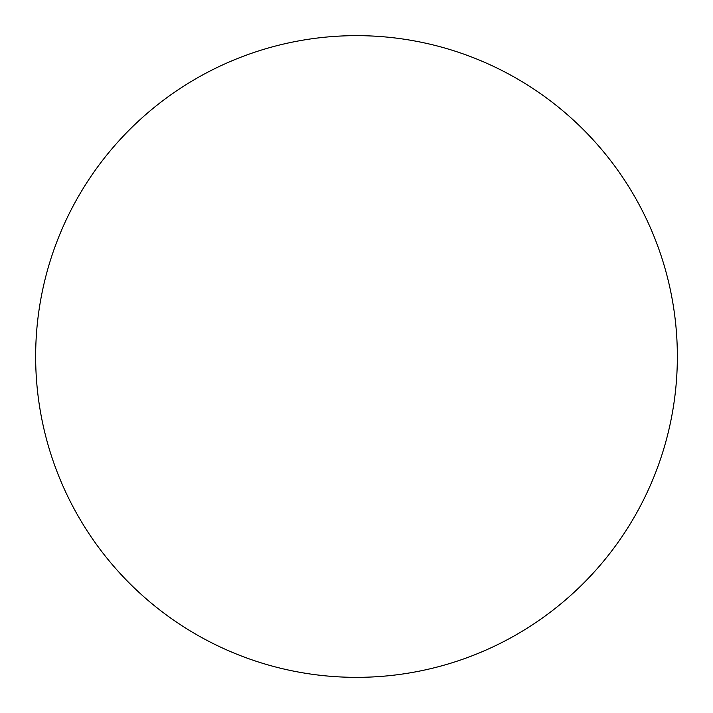 <?xml version="1.0" encoding="UTF-8"?>
<svg xmlns="http://www.w3.org/2000/svg" width="713" height="713" viewBox="0 0 713 713"><rect width="100%" height="100%" fill="white"/><g stroke="black" fill="none" stroke-linecap="round" stroke-linejoin="round"><path stroke-width="1.07" d="M356.5 35.65A320.85 320.85 0 0 1 677.35 356.5A320.85 320.85 0 0 1 356.5 677.35A320.85 320.85 0 0 1 35.65 356.5A320.85 320.85 0 0 1 356.5 35.65C335.431 35.65 314.567 37.709 293.908 41.817C273.239 45.926 253.177 52.013 233.712 60.07C214.256 68.136 195.763 78.02 178.241 89.722C160.728 101.424 144.525 114.731 129.623 129.623C114.731 144.525 101.424 160.728 89.722 178.241C78.02 195.763 68.136 214.256 60.07 233.712C52.013 253.177 45.926 273.239 41.817 293.908C37.709 314.567 35.65 335.431 35.65 356.5C35.65 377.569 37.709 398.433 41.817 419.092C45.926 439.761 52.013 459.823 60.07 479.288C68.136 498.744 78.02 517.237 89.722 534.759C101.424 552.272 114.731 568.475 129.623 583.377C144.525 598.269 160.728 611.576 178.241 623.278C195.763 634.98 214.256 644.864 233.712 652.93C253.177 660.987 273.239 667.074 293.908 671.183C314.567 675.291 335.431 677.35 356.5 677.35C377.569 677.35 398.433 675.291 419.092 671.183C439.761 667.074 459.823 660.987 479.288 652.93C498.744 644.864 517.237 634.98 534.759 623.278C552.272 611.576 568.475 598.269 583.377 583.377C598.269 568.475 611.576 552.272 623.278 534.759C634.98 517.237 644.864 498.744 652.93 479.288C660.987 459.823 667.074 439.761 671.183 419.092C675.291 398.433 677.35 377.569 677.35 356.5C677.35 335.431 675.291 314.567 671.183 293.908C667.074 273.239 660.987 253.177 652.93 233.712C644.864 214.256 634.98 195.763 623.278 178.241C611.576 160.728 598.269 144.525 583.377 129.623C568.475 114.731 552.272 101.424 534.759 89.722C517.237 78.02 498.744 68.136 479.288 60.07C459.823 52.013 439.761 45.926 419.092 41.817C398.433 37.709 377.569 35.65 356.5 35.65M534.759 623.278C552.272 611.576 568.475 598.269 583.377 583.377C598.269 568.475 611.576 552.272 623.278 534.759M623.278 178.241C611.576 160.728 598.269 144.525 583.377 129.623C568.475 114.731 552.272 101.424 534.759 89.722M178.241 89.722C160.728 101.424 144.525 114.731 129.623 129.623C114.731 144.525 101.424 160.728 89.722 178.241M89.722 534.759C101.424 552.272 114.731 568.475 129.623 583.377C144.525 598.269 160.728 611.576 178.241 623.278"/></g></svg>
